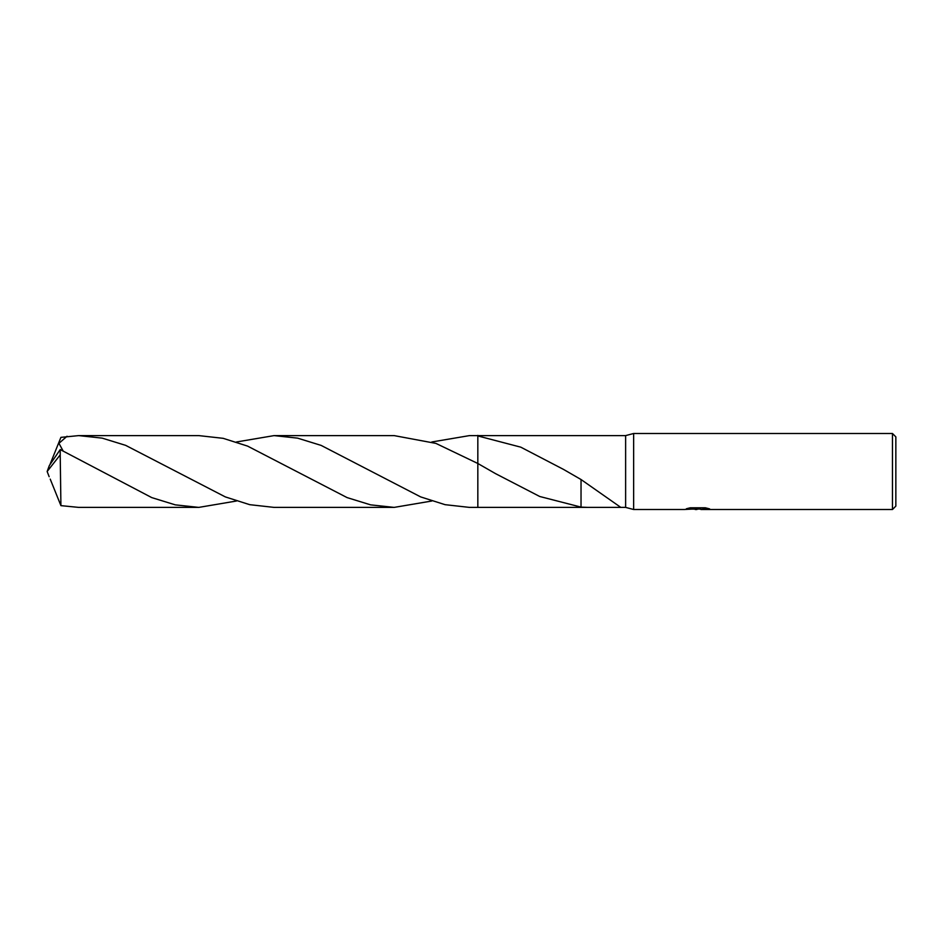 <?xml version="1.0" encoding="UTF-8"?>
<svg xmlns="http://www.w3.org/2000/svg" width="943" height="943" viewBox="0 0 943 943"><rect width="100%" height="100%" fill="white"/><g stroke="black" fill="none" stroke-linecap="round" stroke-linejoin="round"><path stroke-width="1.41" d="M687.883 508.348L698.492 508.784L684.052 509.503L633.637 509.503L625.622 507.393L625.622 435.607L633.637 433.497L892.467 433.497L895.85 436.88L895.85 506.12L892.467 509.503L701.003 509.503L707.745 508.36M633.637 509.503L633.637 433.497M699.659 509.079L692.563 509.126M696.971 509.503L695.18 509.503M892.467 509.503L892.467 433.497M698.492 508.784L686.351 508.784L690.3 507.782L705.293 507.782L709.643 508.902L700.861 509.479M431.811 441.984L469.449 435.607L625.622 435.607M477.842 507.393L477.83 463.484L435.925 443.399L394.162 435.607L274.071 435.607L297.599 438.141L321.139 445.402L420.661 496.902L445.061 504.67L469.449 507.393L477.83 507.393L477.83 463.484L477.842 507.393L587.784 507.393L581.029 507.11L539.726 496.489L495.464 473.598L477.842 463.496M625.622 507.393L587.784 507.393M477.842 435.937L520.807 447.171L563.478 469.39L581.041 479.527L620.812 507.393M693.518 509.079L697.136 508.866M581.041 479.527L581.029 507.063M477.83 463.131L477.83 435.395M50.227 463.885L60.918 437.363L78.729 435.607L102.174 438.13L125.655 445.355L225.318 496.902L249.706 504.67L274.071 507.393L394.162 507.393L370.634 504.859L347.095 497.598L247.596 446.11L223.173 438.33L198.784 435.607L78.729 435.607M431.8 501.016L394.162 507.393M236.434 501.016L198.784 507.393L175.257 504.847L151.764 497.609L60.211 449.563L49.342 465.536L47.15 471.5L60.211 454.88L60.211 449.563M60.211 454.88L60.918 505.637L78.729 507.393L198.784 507.393M63.075 450.895L58.949 443.328L67.047 436.244M236.434 441.984L274.071 435.607M50.227 479.115L60.918 505.637M49.154 476.71L47.15 471.5M697.561 509.079L700.861 509.079M469.449 435.607L477.83 435.607"/></g></svg>
